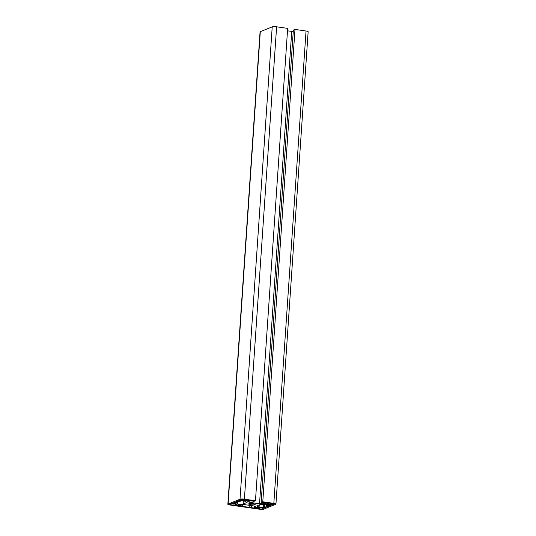 <?xml version="1.0" encoding="UTF-8"?>
<svg xmlns="http://www.w3.org/2000/svg" width="536" height="536" viewBox="0 0 536 536"><rect width="100%" height="100%" fill="white"/><g stroke="black" fill="none" stroke-linecap="round" stroke-linejoin="round"><path stroke-width="0.8" d="M254.928 504.611A3.276 0.623 3.9 0 1 251.25 504.745A3.276 0.623 3.9 0 1 248.63 503.954A3.276 0.623 3.9 0 1 248.865 503.746A3.276 0.623 3.9 0 1 252.543 503.612A3.276 0.623 3.9 0 1 255.17 504.403A3.276 0.623 3.9 0 1 254.928 504.611M229.957 504.999A3.377 0.636 3.9 0 1 227.854 504.255A3.377 0.636 3.9 0 1 228.102 504.041L240.021 499.224A3.377 0.636 3.9 0 1 244.403 499.157L255.464 500.738L253.843 501.395L249.555 500.249L247.357 501.133L249.756 502.373L259.531 503.766L265.193 503.686L267.39 502.795L261.153 502.44L262.781 501.783L273.836 503.358A3.377 0.636 3.9 0 1 275.94 504.101A3.377 0.636 3.9 0 1 275.698 504.316L263.779 509.133A3.377 0.636 3.9 0 1 259.39 509.2L229.957 504.999M227.854 504.255L260.06 31.899A3.377 0.636 3.9 0 1 260.302 31.684L272.221 26.867A3.377 0.636 3.9 0 1 276.61 26.8L287.665 28.381L255.464 500.738M251.29 500.497L251.257 501.026M249.897 500.296L249.756 502.373M287.504 30.807L291.731 31.41L259.531 503.766M265.273 502.493L265.193 503.686M291.731 31.41L293.266 31.383M262.781 501.783L294.981 29.426L293.353 30.083L261.153 502.44M294.981 29.426L306.043 31.001A3.377 0.636 3.9 0 1 308.146 31.745L275.94 504.101M239.559 501.609L240.242 501.328L238.011 501.013L239.458 500.43L244.697 501.173L247.096 502.413L243.143 504.014L237.475 504.095L232.235 503.344L233.676 502.761L235.907 503.083L236.597 502.802L234.366 502.487L237.327 501.287L239.559 501.609M240.296 500.55L240.242 501.328M236.678 501.549L236.597 502.802M237.662 501.334L237.475 504.095M243.351 500.986L243.143 504.014M241.515 499.498A1.93 0.369 3.9 0 1 244.021 499.458L246.165 499.766A1.93 0.369 3.9 0 1 247.364 500.188A1.93 0.369 3.9 0 1 247.223 500.309L246.359 500.664A1.93 0.369 3.9 0 1 243.853 500.698L241.709 500.396A1.93 0.369 3.9 0 1 240.51 499.967A1.93 0.369 3.9 0 1 240.651 499.847L241.515 499.498M264.241 506.755L263.558 507.029L265.789 507.344L264.342 507.934L259.096 507.183L256.697 505.944L260.657 504.349L266.318 504.262L271.564 505.013L270.117 505.595L267.893 505.274L267.203 505.555L269.434 505.87L266.472 507.069L264.241 506.755L264.409 504.289M263.739 504.302L263.558 507.029M266.66 504.309L266.472 507.069M267.283 504.403L267.203 505.555M267.946 504.497L267.893 505.274M270.171 504.812L270.117 505.595M259.25 504.912L259.096 507.183M264.395 507.15L264.342 507.934M272.918 503.585A1.93 0.369 3.9 0 1 274.124 504.008A1.93 0.369 3.9 0 1 273.983 504.135L273.112 504.483A1.93 0.369 3.9 0 1 270.606 504.517L268.469 504.215A1.93 0.369 3.9 0 1 267.263 503.793A1.93 0.369 3.9 0 1 267.404 503.666L268.275 503.317A1.93 0.369 3.9 0 1 270.781 503.277L272.918 503.585M262.278 508.865A1.93 0.369 3.9 0 1 259.772 508.899L257.635 508.59A1.93 0.369 3.9 0 1 256.429 508.168A1.93 0.369 3.9 0 1 256.57 508.048L257.441 507.699A1.93 0.369 3.9 0 1 259.947 507.659L262.084 507.967A1.93 0.369 3.9 0 1 263.29 508.389A1.93 0.369 3.9 0 1 263.149 508.51L262.278 508.865L262.339 508.007M230.875 504.771A1.93 0.369 3.9 0 1 229.676 504.349A1.93 0.369 3.9 0 1 229.817 504.229L230.681 503.873A1.93 0.369 3.9 0 1 233.187 503.84L235.331 504.142A1.93 0.369 3.9 0 1 236.53 504.57A1.93 0.369 3.9 0 1 236.389 504.691L235.525 505.039A1.93 0.369 3.9 0 1 233.019 505.08L230.875 504.771L230.942 503.807M242.647 505.917L236.477 505.535L238.6 504.678L244.269 504.59L254.044 505.984L256.442 507.224L254.319 508.081L250.748 507.572L251.652 507.203L249.052 507.331L241.743 506.286L242.647 505.917L242.734 504.617M241.019 504.637L240.952 505.676M249.193 505.294L249.052 507.331M250.064 505.421L249.957 506.962M251.759 505.662L251.652 507.203M254.446 506.192L254.319 508.081M240.141 504.651L240.048 506.044M260.302 31.684L228.102 504.041M272.221 26.867L240.021 499.224M276.61 26.8L244.403 499.157M306.043 31.001L273.836 503.358M241.776 499.425L241.709 500.396M243.94 499.445L243.853 500.698M246.419 499.807L246.359 500.664M268.536 503.25L268.469 504.215M270.693 503.271L270.606 504.517M273.172 503.626L273.112 504.483M259.86 507.646L259.772 508.899M257.702 507.625L257.635 508.59M233.106 503.827L233.019 505.08M235.585 504.188L235.525 505.039"/></g></svg>
